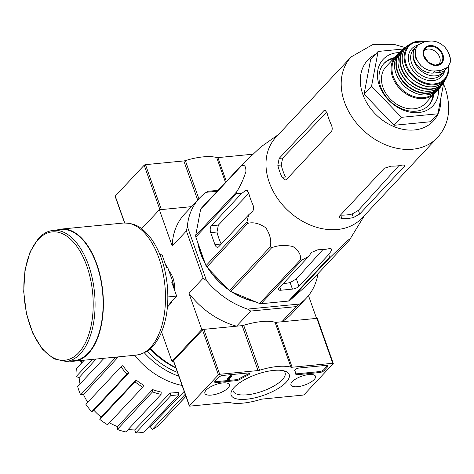 <?xml version="1.0" encoding="UTF-8"?>
<svg xmlns="http://www.w3.org/2000/svg" width="474" height="474" viewBox="0 0 474 474"><rect width="100%" height="100%" fill="white"/><g stroke="black" fill="none" stroke-linecap="round" stroke-linejoin="round"><path stroke-width="0.71" d="M437.36 137.638A59.043 45.314 43.1 0 1 363.291 130.338A59.043 45.314 43.1 0 1 351.193 56.898L275.969 137.182A59.043 45.314 43.1 0 0 267.591 176.802A59.043 45.314 43.1 0 0 309.119 224.552A59.043 45.314 43.1 0 0 362.136 217.916L437.36 137.638C448.86 125.077 451.562 108.801 445.471 88.822L443.516 83.951M242.167 164.608L201.237 208.293A66.016 50.671 43.1 0 0 200.615 209.413L195.673 235.584A66.016 50.671 43.1 0 0 195.809 237.012L205.965 265.689L246.901 221.998L248.684 214.787L252.322 211.617C253.851 209.875 254.046 207.588 252.903 204.744A63.534 48.769 -136.9 0 1 248.66 192.77L246.166 190.056L241.26 193.825L236.745 193.327A66.016 50.671 43.1 0 1 236.609 191.893C240.555 185.695 243.648 178.923 245.893 171.564C246.036 166.451 244.584 164.502 241.55 165.722A66.016 50.671 43.1 0 1 242.167 164.608L260.759 146.999L278.422 134.563M246.901 221.998A66.016 50.671 43.1 0 0 247.754 223.361C253.442 221.885 259.479 223.384 265.867 227.864C270.144 234.583 271.614 240.916 270.281 246.859A66.016 50.671 43.1 0 0 271.626 247.784C277.924 245.194 285.022 244.78 292.914 246.533C298.697 250.527 301.221 254.953 300.492 259.805A66.016 50.671 43.1 0 0 301.962 260.048L308.805 256.327L278.89 288.251A5.101 1.831 160.5 0 0 278.38 289.537A5.101 1.831 160.5 0 0 280.958 290.224L292.434 289.104A5.101 1.831 160.5 0 0 298.97 286.296L328.885 254.372L331.51 250.503L331.942 249.022L329.466 248.601A63.534 48.769 -136.9 0 1 317.989 249.721L311.424 252.458L308.805 256.327M205.965 265.689A66.016 50.671 43.1 0 0 206.818 267.052L229.345 290.544A66.016 50.671 43.1 0 0 230.69 291.469L259.556 303.49A66.016 50.671 43.1 0 0 261.026 303.733L288.5 301.061L329.43 257.37L328.885 254.372M329.43 257.37A66.016 50.671 43.1 0 0 330.639 256.867L346.838 241.242C350.209 238.428 351.044 238.084 349.35 240.211L364.589 215.303M241.26 193.825L211.345 225.748A5.101 2.714 -95.6 0 0 210.699 232.627L214.941 244.608A5.101 2.714 -95.6 0 0 217.673 247.298A5.101 2.714 -95.6 0 0 218.769 246.711L248.684 214.787M210.699 232.627L216.974 232.017A56.939 43.703 43.1 0 0 221.216 243.997L214.941 244.608M216.974 232.017L218.396 225.061L248.814 193.356M288.5 301.061A66.016 50.671 43.1 0 0 289.703 300.552L308.414 283.902L349.35 240.211M289.703 300.552L330.639 256.867M261.026 303.733L301.962 260.048M259.556 303.49L300.492 259.805M200.615 209.413L241.55 165.722M195.673 235.584L236.609 191.893M195.809 237.012L236.745 193.327M206.818 267.052L247.754 223.361M229.345 290.544L270.281 246.859M230.69 291.469L271.626 247.784M322.936 249.561L296.368 278.937L290.112 282.557L292.434 289.104M283.274 283.576A56.939 43.703 43.1 0 0 290.112 282.557M197.759 242.516A62.106 47.667 43.1 0 0 205.307 263.822M207.962 268.237A62.106 47.667 43.1 0 0 228.563 289.727M231.875 291.966A62.106 47.667 43.1 0 0 255.504 301.802M268.047 303.052A62.106 47.667 43.1 0 0 276.312 302.246M198.345 244.163A61.253 47.015 43.1 0 0 204.969 262.874M208.465 268.77A61.253 47.015 43.1 0 0 228.124 289.264M232.562 292.251A61.253 47.015 43.1 0 0 254.26 301.286M173.531 361.247L171.973 361.401L201.8 329.566L236.544 326.183L250.716 311.062L295.983 306.648L281.817 321.775L316.561 318.386L308.497 295.622M250.716 311.062L247.588 309.095L299.544 304.03L295.983 306.648M317.953 273.717A73.162 56.157 -136.9 0 1 306.275 298.187A73.162 56.157 -136.9 0 1 299.544 304.03M187.337 226.495L206.546 280.732L203.127 278.179L186.395 230.921L187.337 226.495A73.162 56.157 -136.9 0 1 199.495 198.144A73.162 56.157 -136.9 0 1 206.226 192.302L217.222 191.229M247.588 309.095A73.162 56.157 -136.9 0 1 206.546 280.732M206.226 192.302L208.293 191.271L218.076 190.323M160.082 210.148A1.019 0.367 160.5 0 1 161.391 209.585L191.526 206.646L159.382 209.781L141.625 228.735M169.058 271.264A16.554 8.799 84.4 0 1 169.923 272.23A16.554 8.799 84.4 0 1 174.491 289.975M161.581 332.055L171.973 361.401M203.127 278.179L188.96 293.299L201.8 329.566M186.395 230.921L172.228 246.047A73.162 56.157 -136.9 0 1 184.582 214.058L199.495 198.144M159.382 209.781L172.228 246.047M175.801 367.652A73.162 56.157 -136.9 0 1 150.542 348.526M306.275 298.187L291.362 314.108A73.162 56.157 -136.9 0 1 281.817 321.775M236.544 326.183A73.162 56.157 -136.9 0 1 188.96 293.299M135.783 432.952L134.717 429.942L170.125 392.964A50.007 38.382 -136.9 0 0 178.159 392.182L179.018 394.599L143.818 432.164A52.744 40.486 -136.9 0 1 135.783 432.952L170.984 395.381L170.125 392.964M128.229 429.432A49.343 37.873 43.1 0 0 134.717 429.942M125.888 431.933A52.744 40.486 -136.9 0 1 117.327 429.444L117.445 426.559L152.622 389.557A50.007 38.382 -136.9 0 0 161.178 392.045L161.083 394.368L125.888 431.933M109.447 422.767A49.343 37.873 43.1 0 0 117.445 426.559M107.58 424.757A52.744 40.486 -136.9 0 1 99.801 419.383L101.086 417.055L136.032 379.947A50.007 38.382 -136.9 0 0 143.812 385.321L142.781 387.193L107.58 424.757M128.697 373.032L126.884 374.164A52.744 40.486 -136.9 0 1 121.071 366.716L122.885 365.584A50.007 38.382 -136.9 0 0 128.697 373.032L93.941 410.318A49.343 37.873 43.1 0 0 101.086 417.055M93.941 410.318L91.689 411.728A52.744 40.486 -136.9 0 1 85.871 404.281L121.071 366.716M118.079 356.898A50.007 38.382 -136.9 0 0 118.145 357.046L83.513 394.558A49.343 37.873 43.1 0 0 87.743 402.29M83.513 394.558L80.627 394.836A52.744 40.486 -136.9 0 1 77.659 386.452L104.073 358.261M96.115 359.037L79.152 377.541A49.343 37.873 43.1 0 0 80.017 383.934M79.152 377.541L76.083 376.646A52.744 40.486 -136.9 0 1 76.415 368.6L84.301 360.187M82.95 360.323L81.54 361.863A49.343 37.873 43.1 0 0 80.787 363.937M81.54 361.863L79.756 360.631M185.956 396.341L164.49 419.182M185.938 396.294L158.648 425.421A52.744 40.486 -136.9 0 1 152.361 429.355L150.276 426.683L184.202 391.382M148.089 427.607A49.343 37.873 43.1 0 0 150.276 426.683M118.145 357.046L115.828 357.272L80.627 394.836M126.884 374.164L91.689 411.728M142.781 387.193A52.744 40.486 -136.9 0 1 135.001 381.813L99.801 419.383M135.001 381.813L136.032 379.947M161.083 394.368A52.744 40.486 -136.9 0 1 152.527 391.88L117.327 429.444M152.527 391.88L152.622 389.557M179.018 394.599A52.744 40.486 -136.9 0 1 170.984 395.381M185.227 394.279L152.361 429.355M92.229 359.416L76.083 376.646M215.652 276.259A61.253 47.015 43.1 0 0 220.789 281.615M399.339 52.555A34.027 26.117 43.1 0 0 378.039 80.9A34.027 26.117 43.1 0 0 411.663 112.403A34.027 26.117 43.1 0 0 438.563 89.308M443.806 82.417L437.881 113.79L401.437 117.339L371.557 86.173L378.11 51.459L403.19 49.012M437.881 113.79L430.422 121.747L393.983 125.296L364.097 94.13L370.65 59.416L378.11 51.459M371.557 86.173L364.097 94.13M401.437 117.339L393.983 125.296M339.615 215.99L384.355 168.234L391.151 166.149A59.043 45.314 -136.9 0 0 402.627 165.035L405.003 165.153L404.441 166.279L359.695 214.035L353.408 217.56A59.043 45.314 43.1 0 1 341.938 218.68L339.165 217.43L339.615 215.99M398.764 165.734L358.397 210.361L352.152 214.005L353.408 217.56M341.938 218.68L340.676 215.125A55.031 42.239 43.1 0 0 352.152 214.005M323.914 110.638L279.168 158.387L277.829 165.337A59.043 45.314 43.1 0 0 282.071 177.317L285.413 179.942L286.592 179.35L331.332 131.6C332.505 129.882 332.487 127.613 331.29 124.786A59.043 45.314 -136.9 0 1 327.048 112.806L324.927 110.063L323.914 110.638L325.905 110.442M277.829 165.337L281.236 165.005A55.031 42.239 43.1 0 0 285.478 176.986L282.071 177.317M281.236 165.005L282.688 158.049L326.823 112.036M393.71 58.551A30.626 23.504 43.1 0 0 383.727 63.747M428.407 105.613A30.626 23.504 43.1 0 0 432.946 95.31M394.587 57.615A30.626 23.504 43.1 0 0 384.153 63.273A30.626 23.504 43.1 0 0 390.428 101.371A30.626 23.504 43.1 0 0 428.851 105.157A30.626 23.504 43.1 0 0 433.823 94.379M167.861 296.937L176.654 296.084L171.778 282.308L172.927 282.196L167.837 267.822L166.688 267.934L161.812 254.159L159.803 254.354M167.411 307.063L170.942 303.295L169.799 303.401L176.654 296.084M167.837 267.822A25.181 13.385 -95.6 0 0 165.622 264.919M170.942 303.295A25.181 13.385 -95.6 0 0 171.665 301.411M173.419 286.936A25.181 13.385 -95.6 0 0 172.927 282.196M66.052 361.455L74.086 360.673A65.845 34.993 -95.6 0 0 102.532 291.741A65.845 34.993 -95.6 0 0 61.318 229.6L53.289 230.382C47.868 230.957 42.962 233.575 38.584 238.238L30.093 251.83L24.962 270.322L23.7 291.676L26.431 313.515L32.848 333.382L42.263 349.06L53.722 358.824L66.052 361.455A65.845 34.993 -95.6 0 0 94.504 292.523A65.845 34.993 -95.6 0 0 53.289 230.382M69.743 361.093A66.354 35.266 -95.6 0 0 74.14 361.176A66.354 35.266 -95.6 0 0 102.805 291.717A66.354 35.266 -95.6 0 0 61.27 229.09A66.354 35.266 -95.6 0 0 56.975 230.02M197.688 200.075L183.823 160.929L145.482 164.662A1.019 0.367 160.5 0 0 144.179 165.225L115.241 196.106A1.019 0.367 160.5 0 0 115.141 196.36L124.561 222.958M252.766 154.216L217.892 157.611A3.401 1.221 160.5 0 1 216.707 157.552A39.135 14.024 160.5 0 0 185.364 160.603A3.401 1.221 160.5 0 1 183.823 160.929M297.482 374.673A3.401 1.221 -19.5 0 1 295.77 374.217A3.401 1.221 -19.5 0 1 295.74 374.057A37.434 13.414 -19.5 0 0 295.462 372.321A37.434 13.414 -19.5 0 0 294.632 370.852A3.401 1.221 -19.5 0 1 294.561 370.715A3.401 1.221 -19.5 0 1 295.918 369.092A3.401 1.221 -19.5 0 1 299.26 367.99L326.385 365.347A3.401 1.221 -19.5 0 1 328.103 365.804A3.401 1.221 -19.5 0 1 327.765 366.657L324.038 370.638A3.401 1.221 -19.5 0 1 319.677 372.511L297.482 374.673L297.168 373.773A3.401 1.221 -19.5 0 1 295.729 373.613M189.89 406.123A1.019 0.367 -19.5 0 1 189.375 405.987A1.019 0.367 -19.5 0 1 189.476 405.732L218.407 374.851A1.019 0.367 -19.5 0 1 219.717 374.288L258.057 370.555A3.401 1.221 -19.5 0 0 259.598 370.235A39.135 14.024 -19.5 0 1 290.941 367.178A3.401 1.221 -19.5 0 0 292.12 367.237L332.754 363.28A1.019 0.367 -19.5 0 1 333.269 363.416A1.019 0.367 -19.5 0 1 333.169 363.671L304.237 394.552A1.019 0.367 -19.5 0 1 302.927 395.115L262.294 399.072A3.401 1.221 -19.5 0 0 260.753 399.398A39.135 14.024 -19.5 0 1 229.41 402.45A3.401 1.221 -19.5 0 0 228.225 402.39L189.89 406.123M314.173 379.556A13.005 4.663 -19.5 0 1 300.996 386.12A13.005 4.663 -19.5 0 1 290.941 384.935A13.005 4.663 -19.5 0 1 301.654 376.232A13.005 4.663 -19.5 0 1 315.459 376.249A13.005 4.663 -19.5 0 1 314.173 379.556M228.107 387.939A13.005 4.663 -19.5 0 1 214.929 394.504A13.005 4.663 -19.5 0 1 204.869 393.319A13.005 4.663 -19.5 0 1 215.587 384.615A13.005 4.663 -19.5 0 1 229.392 384.633A13.005 4.663 -19.5 0 1 228.107 387.939M286.136 382.287A30.792 11.032 -19.5 0 1 249.496 398.871A30.792 11.032 -19.5 0 1 231.958 390.315A30.792 11.032 -19.5 0 1 256.493 374.413A30.792 11.032 -19.5 0 1 285.561 371.332A30.792 11.032 -19.5 0 1 286.136 382.287M216.393 382.571A3.401 1.221 -19.5 0 1 214.675 382.115A3.401 1.221 -19.5 0 1 215.012 381.256L218.745 377.28A3.401 1.221 -19.5 0 1 223.106 375.408L247.938 372.991A3.401 1.221 -19.5 0 1 249.656 373.447A3.401 1.221 -19.5 0 1 247.588 375.432A37.434 13.414 -19.5 0 0 239.643 379.52A3.401 1.221 -19.5 0 1 236.289 380.634L216.393 382.571L216.073 381.671A3.401 1.221 -19.5 0 1 214.769 381.576M189.375 405.987L173.466 361.07A1.019 0.367 -19.5 0 1 173.567 360.815L202.505 329.934A1.019 0.367 -19.5 0 1 203.808 329.371L242.149 325.638L258.057 370.555M333.269 363.416L317.361 318.498A1.019 0.367 -19.5 0 0 316.845 318.362L276.218 322.32A3.401 1.221 -19.5 0 1 275.033 322.261A39.135 14.024 -19.5 0 0 243.689 325.312A3.401 1.221 -19.5 0 1 242.149 325.638M283.428 370.704A27.516 9.859 -19.5 0 1 285.052 372.635A27.516 9.859 -19.5 0 1 282.356 379.674A27.516 9.859 -19.5 0 1 254.408 393.58A27.516 9.859 -19.5 0 1 233.178 391.009A27.516 9.859 -19.5 0 1 233.22 388.484M294.585 370.318A37.434 13.414 -19.5 0 1 295.142 371.42L295.462 372.321M327.688 365.442A3.401 1.221 -19.5 0 1 327.445 365.762L323.718 369.738A3.401 1.221 -19.5 0 1 319.358 371.61L297.168 373.773M249.241 373.085A3.401 1.221 -19.5 0 1 247.274 374.537L247.588 375.432M216.073 381.671L235.969 379.733A3.401 1.221 -19.5 0 0 239.329 378.625A37.434 13.414 -19.5 0 1 247.274 374.537M231.94 375.995L231.62 375.094L230.761 375.177L227.034 379.159L227.354 380.059L229.819 379.093L228.942 379.194L231.94 375.995L231.081 376.078L227.354 380.059M229.606 378.489L229.819 379.093M230.761 375.177L231.081 376.078M134.687 355.281A67.717 51.974 43.1 0 0 182.111 385.486M144.333 352.78A67.717 51.974 43.1 0 0 178.834 376.226M147.094 351.193A65.507 50.28 43.1 0 0 177.489 372.422M150.057 348.947A65.507 50.28 43.1 0 0 175.901 367.937M430.546 41.048L424.947 41.594L417.861 45.03L415.265 49.894L415.668 58.089L420.752 65.394C425.208 69.524 430.072 71.373 435.339 70.946L440.939 70.401L447.758 67.255L450.223 62.521L450.3 57.994L449.382 54.8L447.557 50.694L444.736 47.027C440.37 42.808 435.642 40.811 430.546 41.048M417.843 45.012L416 46.985A16.673 12.798 43.1 0 0 416.243 63.984A16.673 12.798 43.1 0 0 433.36 73.055L438.954 72.51A16.673 12.798 43.1 0 0 445.927 69.24L447.776 67.267M417.63 45.237A18.717 14.368 43.1 0 0 416.113 46.588A18.717 14.368 43.1 0 0 419.946 69.868A18.717 14.368 43.1 0 0 443.427 72.178A18.717 14.368 43.1 0 0 444.92 70.176M434.848 93.283A26.882 20.631 43.1 0 1 401.123 89.959A26.882 20.631 43.1 0 1 395.612 56.525L386.014 66.763A26.882 20.631 43.1 0 0 391.524 100.204A26.882 20.631 43.1 0 0 425.249 103.528L436.424 91.31M438.859 64.577A10.209 7.833 43.1 0 0 439.647 57.194A10.209 7.833 43.1 0 0 423.999 50.653M211.345 225.748L218.396 225.061M244.904 190.655L247.357 190.418M296.368 278.937L298.97 286.296M330.781 248.453L331.51 250.503M279.885 287.191L280.958 290.224M375.355 54.397A44.746 34.347 43.1 0 0 384.082 121.273A44.746 34.347 43.1 0 0 440.707 98.823M403.925 164.833L404.441 166.279M358.397 210.361L359.695 214.035M279.168 158.387L282.688 158.049M38.43 239.281A64.488 34.27 -95.6 0 0 44.094 350.523A64.488 34.27 -95.6 0 0 93.046 298.282A64.488 34.27 -95.6 0 0 38.43 239.281M74.14 361.176L136.251 355.127A66.354 35.266 -95.6 0 0 164.916 285.662A66.354 35.266 -95.6 0 0 123.382 223.041L61.27 229.09M159.934 209.727L144.179 165.225M161.391 209.585L145.482 164.662M124.751 222.946L115.241 196.106M226.347 181.495L217.892 157.611M225.5 182.395L216.707 157.552M198.884 198.796L185.364 160.603M173.567 360.815L189.476 405.732M202.505 329.934L218.407 374.851M203.808 329.371L219.717 374.288M243.689 325.312L259.598 370.235M275.033 322.261L290.941 367.178M276.218 322.32L292.12 367.237M316.845 318.362L332.754 363.28M319.358 371.61L319.677 372.511M323.718 369.738L324.038 370.638M327.445 365.762L327.765 366.657M239.329 378.625L239.643 379.52M235.969 379.733L236.289 380.634M435.339 70.946L433.36 73.055M440.939 70.401L438.954 72.51M396.365 56.714A26.2 20.109 43.1 0 0 401.774 89.26A26.2 20.109 43.1 0 0 434.605 92.549M399.185 52.715A26.882 20.631 43.1 0 0 404.553 86.298A26.882 20.631 43.1 0 0 438.409 89.473L440.281 87.305A26.799 20.572 43.1 0 0 441.401 85.753L440.281 87.305A26.799 20.572 43.1 0 1 405.945 84.816A26.799 20.572 43.1 0 1 401.223 50.712L402.704 49.492A26.799 20.572 43.1 0 0 401.223 50.712L399.185 52.715C391.607 62.882 393.254 74.009 404.121 86.108C417.019 96.72 428.449 97.84 438.409 89.473M401.401 50.991A26.461 20.311 43.1 0 0 406.265 84.473A26.461 20.311 43.1 0 0 439.991 87.145M442.58 84.254C433.414 94.024 421.943 93.651 408.167 83.134C396.151 69.968 394.801 58.332 404.121 48.218A26.52 20.352 43.1 0 0 407.889 82.737A26.52 20.352 43.1 0 0 442.58 84.254L444.322 81.581A26.135 20.056 43.1 0 0 445.216 79.875M404.121 48.218L408.321 45.297A26.135 20.056 43.1 0 0 406.674 46.304A26.135 20.056 43.1 0 0 409.589 80.924A26.135 20.056 43.1 0 0 444.322 81.581L445.222 79.869M406.988 46.446A25.797 19.801 43.1 0 0 409.892 80.598A25.797 19.801 43.1 0 0 444.162 81.279M410.437 77.363A25.146 19.304 43.1 0 0 413.085 79.845M446.182 78.228C438.047 89.373 426.772 89.758 412.356 79.383C399.967 69.032 398.67 50.179 409.903 44.23A25.483 19.558 43.1 0 0 411.728 78.643A25.483 19.558 43.1 0 0 446.182 78.228L447.432 75.55A24.844 19.067 43.1 0 0 448.665 66.129M425.741 41.505A24.844 19.067 43.1 0 0 412.493 42.814A24.844 19.067 43.1 0 0 413.441 76.812A24.844 19.067 43.1 0 0 447.432 75.55L448.688 66.093M424.858 41.605A24.18 18.557 43.1 0 0 405.057 58.865A24.18 18.557 43.1 0 0 428.466 83.673A24.18 18.557 43.1 0 0 448.374 66.526M417.689 45.172A20.418 15.672 43.1 0 0 416.018 74.104A20.418 15.672 43.1 0 0 444.742 70.466M416.113 46.588L413.802 49.053A18.717 14.368 43.1 0 0 417.635 72.332A18.717 14.368 43.1 0 0 441.116 74.649L443.427 72.178M450.223 62.521A19.57 15.02 43.1 0 0 444.736 47.027M442.923 54.599A11.323 8.686 43.1 0 0 432.158 45.623A11.323 8.686 43.1 0 0 423.27 51.879A11.323 8.686 43.1 0 0 434.605 65.436A11.323 8.686 43.1 0 0 442.923 54.599M415.265 49.894A19.57 15.02 43.1 0 0 420.752 65.394M442.224 54.86A10.724 8.23 43.1 0 0 433.876 46.778A10.724 8.23 43.1 0 0 424.716 49.219A10.724 8.23 43.1 0 0 427.56 61.744A10.724 8.23 43.1 0 0 440.239 63.771A10.724 8.23 43.1 0 0 442.224 54.86M351.193 56.898L372.416 44.752L394.107 44.39L405.015 47.513M136.251 355.127C150.234 352.455 154.477 345.196 159.815 335.93C166.676 321.538 169.135 304.367 167.198 284.424C165.023 265.298 159.359 249.602 150.211 237.332C143.213 229.333 137.774 223.005 123.382 223.041M395.612 56.525L397.479 54.818M409.903 44.23L412.493 42.814L425.877 41.493M447.557 50.694L450.3 57.994M424.716 49.219L423.756 51.5L423.88 55.541L428.431 62.39L435.085 65.157L440.239 63.771"/></g></svg>
